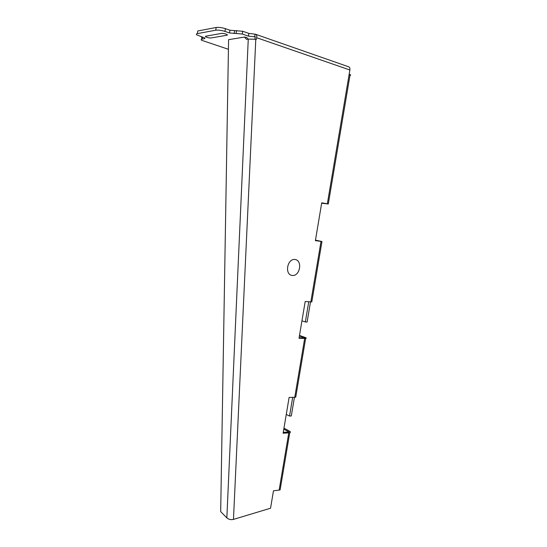 <?xml version="1.0" encoding="UTF-8"?>
<svg xmlns="http://www.w3.org/2000/svg" width="547" height="547" viewBox="0 0 547 547"><rect width="100%" height="100%" fill="white"/><g stroke="black" fill="none" stroke-linecap="round" stroke-linejoin="round"><path stroke-width="0.82" d="M295.038 259.483C302.833 260.427 300.016 276.42 292.242 275.476C284.351 274.703 287.182 258.382 295.038 259.483M221.357 33.435L205.952 36.164C203.607 36.519 209.173 38.352 211.279 37.928L226.766 35.268C229.302 34.905 223.614 32.97 221.357 33.435M283.264 432.349L289.096 431.959L283.797 429.149M229.945 30.235L229.508 32.964L224.954 31.405C221.385 30.311 218.308 29.907 215.723 30.208L197.344 33.62L197.754 30.988L216.161 27.48C218.745 27.165 221.829 27.562 225.398 28.67L229.945 30.235L242.745 31.275L248.906 33.422L255.367 34.208C256.509 34.447 256.96 35.617 256.707 37.729L256.447 39.316L248.263 39.069L226.848 517.886C228.701 519.452 230.909 519.958 233.466 519.404L270.553 508.225L273.466 490.816L279.141 490.105L288.775 432.855L283.114 433.231L289.11 397.457L294.765 397.279L304.672 338.443L299.024 338.272L305.192 301.493L310.833 301.882L321.014 241.398L321.971 241.514L315.469 240.14M288.775 432.855L289.753 432.698C290.778 432.328 290.662 431.788 289.411 431.077L283.961 428.192M308.747 301.739L305.349 321.964L301.951 320.836M315.4 240.55L321.198 241.33L315.455 240.236M226.848 517.886L220.68 511.602L228.591 39.664L244.441 37.08L246.56 39.343L248.263 39.069M321.657 203.231L328.296 203.976L327.345 203.799L349.875 69.995C350.107 68.081 349.615 66.987 348.398 66.707L255.962 34.413M242.745 31.275L242.294 34.017L248.461 36.15L255.299 36.84L254.929 39.104M242.294 34.017L229.508 32.964M197.344 33.62C196.229 33.852 196.058 34.276 196.831 34.885L204.94 38.023L204.681 38.639L202.137 39.083C201.057 39.288 200.872 39.685 201.59 40.252L228.427 49.305M279.141 490.105L280.119 489.866L280.392 488.266M304.672 338.443L305.643 338.422C306.635 338.285 306.484 337.964 305.178 337.472L299.503 335.441M299.113 337.772L304.925 337.957L299.414 335.981M321.67 203.156L327.503 203.908L321.711 202.889M311.879 301.418L311.797 301.917L310.833 301.882M248.194 39.083L246.615 37.408L244.441 37.08M294.436 397.293L291.298 415.966L289.534 416.055L286.272 414.414M292.679 397.348L289.534 416.055M295.92 396.11L295.742 397.177L294.765 397.279M310.505 301.862L307.106 322.046L305.349 321.964M327.345 203.799L321.725 202.814L315.387 240.639L321.014 241.398M349.164 74.207L350.107 74.577C350.873 75.001 350.818 75.308 349.95 75.507M201.727 36.813L201.761 39.165M255.791 39.22L233.466 519.404M349.875 69.995L256.707 37.729M248.906 33.422L248.461 36.15M255.087 34.222L254.642 36.95M234.567 30.83L234.123 33.558M236.55 30.482L236.106 33.217M225.398 28.67L224.954 31.405M216.161 27.48L215.723 30.208M204.79 37.928L204.681 38.639M202.458 37.052L202.137 39.083M295.742 397.177L305.643 338.422M311.797 301.917L321.971 241.514M328.296 203.976L350.107 74.577M280.119 489.866L289.753 432.698"/></g></svg>
